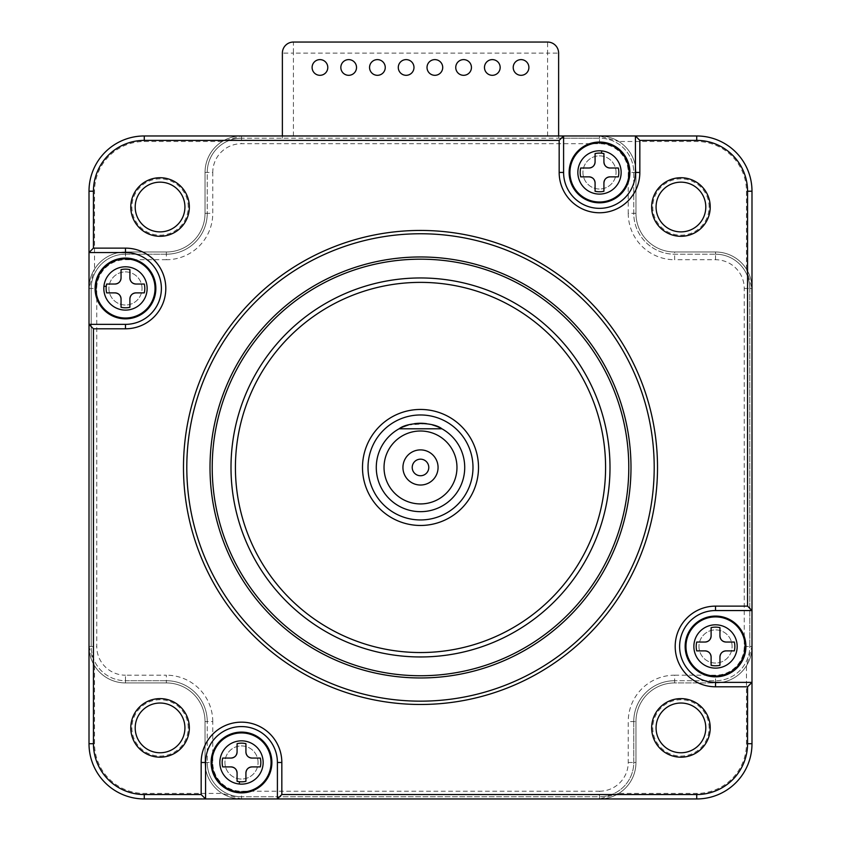 <?xml version="1.0" encoding="UTF-8"?>
<svg xmlns="http://www.w3.org/2000/svg" width="841" height="841" viewBox="0 0 841 841"><rect width="100%" height="100%" fill="white"/><g stroke="black" fill="none" stroke-linecap="round" stroke-linejoin="round"><path stroke-width="0.63" stroke-dasharray="4.21 3.15" d="M705.031 650.881L696.705 650.881A19.332 19.332 0 0 1 696.705 642.04L705.031 642.04M711.108 635.964L711.108 627.638A19.332 19.332 0 0 1 719.949 627.638L719.949 635.964M719.949 656.958L719.949 665.294A19.332 19.332 0 0 1 711.108 665.294L711.108 656.958M726.025 642.04L734.351 642.04A19.332 19.332 0 0 1 734.351 650.881L726.025 650.881M121.051 277.961L121.051 269.635A19.332 19.332 0 0 1 129.892 269.635L129.892 277.961M251.995 758.067L260.321 758.067A19.332 19.332 0 0 1 260.321 766.908L251.995 766.908M237.078 751.991L237.078 743.665A19.332 19.332 0 0 1 245.919 743.665L245.919 751.991M231.002 766.908L222.676 766.908A19.332 19.332 0 0 1 222.676 758.067L231.002 758.067M245.919 772.984L245.919 781.31A19.332 19.332 0 0 1 237.078 781.31L237.078 772.984M129.892 298.954L129.892 307.28A19.332 19.332 0 0 1 121.051 307.28L121.051 298.954M412.216 467.459A8.284 8.284 0 0 0 420.5 475.743A8.284 8.284 0 0 0 428.784 467.459A8.284 8.284 0 0 0 420.5 459.175A8.284 8.284 0 0 0 412.216 467.459A8.284 8.284 0 0 0 420.5 475.743A8.284 8.284 0 0 0 428.784 467.459A8.284 8.284 0 0 0 420.5 459.175A8.284 8.284 0 0 0 412.216 467.459A8.284 8.284 0 0 0 420.5 475.743A8.284 8.284 0 0 0 428.784 467.459A8.284 8.284 0 0 0 420.5 459.175A8.284 8.284 0 0 0 412.216 467.459M402.934 467.459A17.566 17.566 0 0 0 420.5 485.026A17.566 17.566 0 0 0 438.066 467.459A17.566 17.566 0 0 0 420.5 449.893A17.566 17.566 0 0 0 402.934 467.459M751.991 610.555L715.523 610.555A35.911 35.911 0 0 0 679.612 646.466A35.911 35.911 0 0 0 715.523 682.377L751.991 682.377M618.797 793.42L599.507 798.95L241.493 798.95L599.507 798.95A36.468 36.468 0 0 0 635.964 762.482L635.964 721.599L635.964 762.482A36.468 36.468 0 0 1 599.507 798.95A36.468 36.468 0 0 0 635.964 762.482L635.964 721.599A38.675 38.675 0 0 1 674.64 682.934L715.523 682.934A36.468 36.468 0 0 0 751.991 646.466L751.991 288.452A36.468 36.468 0 0 0 715.523 251.995A36.468 36.468 0 0 1 746.461 269.162L751.991 288.452L751.991 646.466L751.991 191.222A55.243 55.243 0 0 0 696.737 135.969L599.507 135.969A36.468 36.468 0 0 1 635.964 172.437A36.468 36.468 0 0 0 599.507 135.969L144.263 135.969A55.243 55.243 0 0 0 89.009 191.222L89.009 288.452A36.468 36.468 0 0 1 125.477 251.995A36.468 36.468 0 0 0 89.009 288.452L89.009 646.466A36.468 36.468 0 0 0 125.477 682.934A36.468 36.468 0 0 1 89.009 646.466L89.009 288.452L89.009 646.466A36.468 36.468 0 0 0 125.477 682.934L166.36 682.934L125.477 682.934A36.468 36.468 0 0 1 94.539 665.767L89.009 646.466L89.009 743.707A55.243 55.243 0 0 0 144.263 798.95L241.493 798.95A36.468 36.468 0 0 1 205.036 762.482A36.468 36.468 0 0 0 241.493 798.95L696.737 798.95A55.243 55.243 0 0 0 751.991 743.707L751.991 646.466L746.461 665.767A36.468 36.468 0 0 1 715.523 682.934A36.468 36.468 0 0 0 751.991 646.466A36.468 36.468 0 0 1 715.523 682.934L674.64 682.934A38.675 38.675 0 0 0 635.964 721.599L635.964 762.482A36.468 36.468 0 0 1 618.797 793.42L696.737 793.42A49.724 49.724 0 0 0 746.461 743.707L746.461 665.767M746.461 269.162L746.461 191.222A49.724 49.724 0 0 0 696.737 141.498L618.797 141.498A36.468 36.468 0 0 1 635.964 172.437L635.964 213.32A38.675 38.675 0 0 0 674.64 251.995L715.523 251.995A36.468 36.468 0 0 1 751.991 288.452L749.783 288.452L749.783 646.466L749.783 288.452A34.25 34.25 0 0 0 715.523 254.203L674.64 254.203A40.883 40.883 0 0 1 633.757 213.32L633.757 172.437A34.25 34.25 0 0 0 599.507 138.187L558.624 138.187L558.624 135.969L241.493 135.969L558.624 135.969L558.624 138.187M709.121 727.896A28.174 28.174 0 0 0 680.937 699.723A28.174 28.174 0 0 0 652.763 727.896A28.174 28.174 0 0 0 680.937 756.08A28.174 28.174 0 0 0 709.121 727.896M547.575 135.969L547.575 53.099L558.624 53.099L558.624 135.969L241.493 135.969A36.468 36.468 0 0 0 205.036 172.437L205.036 213.32A38.675 38.675 0 0 1 166.36 251.995A38.675 38.675 0 0 0 205.036 213.32L205.036 172.437A36.468 36.468 0 0 1 222.203 141.498L241.493 135.969A36.468 36.468 0 0 0 205.036 172.437A36.468 36.468 0 0 1 241.493 135.969A36.468 36.468 0 0 0 205.036 172.437L205.036 213.32A38.675 38.675 0 0 1 166.36 251.995A38.675 38.675 0 0 0 205.036 213.32L205.036 172.437L205.036 213.32A38.675 38.675 0 0 1 166.36 251.995L166.36 254.203A40.883 40.883 0 0 0 207.243 213.32A40.883 40.883 0 0 1 166.36 254.203L125.477 254.203L125.477 251.995L166.36 251.995L125.477 251.995A36.468 36.468 0 0 0 89.009 288.452L94.539 269.162A36.468 36.468 0 0 1 125.477 251.995L166.36 251.995L125.477 251.995A36.468 36.468 0 0 0 89.009 288.452L89.009 646.466A36.468 36.468 0 0 0 125.477 682.934L166.36 682.934A38.675 38.675 0 0 1 205.036 721.599A38.675 38.675 0 0 0 166.36 682.934L125.477 682.934L166.36 682.934A38.675 38.675 0 0 1 205.036 721.599A38.675 38.675 0 0 0 166.36 682.934A38.675 38.675 0 0 1 205.036 721.599L207.243 721.599A40.883 40.883 0 0 0 166.36 680.716A40.883 40.883 0 0 1 207.243 721.599L207.243 762.482L205.036 762.482L205.036 721.599L205.036 762.482A36.468 36.468 0 0 0 241.493 798.95L222.203 793.42A36.468 36.468 0 0 1 205.036 762.482L205.036 721.599L205.036 762.482A36.468 36.468 0 0 0 241.493 798.95L599.507 798.95A36.468 36.468 0 0 0 635.964 762.482L635.964 721.599A38.675 38.675 0 0 1 674.64 682.934A38.675 38.675 0 0 0 635.964 721.599A38.675 38.675 0 0 1 674.64 682.934L674.64 680.716A40.883 40.883 0 0 0 633.757 721.599A40.883 40.883 0 0 1 674.64 680.716L715.523 680.716A34.25 34.25 0 0 0 749.783 646.466L751.991 646.466L751.991 288.452A36.468 36.468 0 0 0 715.523 251.995L674.64 251.995L715.523 251.995L674.64 251.995L674.64 254.203L674.64 251.995A38.675 38.675 0 0 1 635.964 213.32L635.964 172.437A36.468 36.468 0 0 0 599.507 135.969L618.797 141.498M293.425 135.969L293.425 53.099L282.376 53.099A11.049 11.049 0 0 1 293.425 42.05L293.425 53.099L547.575 53.099L547.575 42.05A11.049 11.049 0 0 1 558.624 53.099A11.049 11.049 0 0 0 547.575 42.05L293.425 42.05A11.049 11.049 0 0 0 282.376 53.099L282.376 138.187L241.493 138.187A34.25 34.25 0 0 0 207.243 172.437L207.243 213.32L205.036 213.32A38.675 38.675 0 0 1 166.36 251.995L166.36 254.203L125.477 254.203L125.477 251.995A36.468 36.468 0 0 0 89.009 288.452L89.009 646.466A36.468 36.468 0 0 0 125.477 682.934L125.477 680.716A34.25 34.25 0 0 1 91.217 646.466L89.009 646.466L91.217 646.466L91.217 288.452L91.217 646.466A34.25 34.25 0 0 0 125.477 680.716L166.36 680.716L166.36 682.934A38.675 38.675 0 0 1 205.036 721.599L212.762 721.599L212.762 762.482A28.731 28.731 0 0 0 241.493 791.213L599.507 791.213L599.507 798.95A36.468 36.468 0 0 0 635.964 762.482L633.757 762.482A34.25 34.25 0 0 1 599.507 796.742L599.507 798.95L599.507 796.742L241.493 796.742L599.507 796.742A34.25 34.25 0 0 0 633.757 762.482L633.757 721.599L635.964 721.599L635.964 762.482L633.757 762.482L633.757 721.599L635.964 721.599A38.675 38.675 0 0 1 674.64 682.934L674.64 680.716L715.523 680.716A34.25 34.25 0 0 0 749.783 646.466L751.991 646.466A36.468 36.468 0 0 1 715.523 682.934A36.468 36.468 0 0 0 751.991 646.466L751.991 288.452A36.468 36.468 0 0 0 715.523 251.995L715.523 254.203L674.64 254.203A40.883 40.883 0 0 1 633.757 213.32L633.757 172.437A34.25 34.25 0 0 0 599.507 138.187L599.507 135.969L558.624 135.969M205.036 721.599L207.243 721.599L207.243 762.482A34.25 34.25 0 0 0 241.493 796.742L241.493 798.95L241.493 796.742A34.25 34.25 0 0 1 207.243 762.482L205.036 762.482A36.468 36.468 0 0 0 241.493 798.95L241.493 791.213M125.477 254.203A34.25 34.25 0 0 0 91.217 288.452L89.009 288.452L91.217 288.452A34.25 34.25 0 0 1 125.477 254.203M205.036 172.437L207.243 172.437A34.25 34.25 0 0 1 241.493 138.187L241.493 135.969L241.493 138.187L599.507 138.187L599.507 135.969A36.468 36.468 0 0 1 635.964 172.437L635.964 213.32A38.675 38.675 0 0 0 674.64 251.995A38.675 38.675 0 0 1 635.964 213.32A38.675 38.675 0 0 0 674.64 251.995A38.675 38.675 0 0 1 635.964 213.32L635.964 172.437A36.468 36.468 0 0 0 599.507 135.969L241.493 135.969A36.468 36.468 0 0 0 205.036 172.437L207.243 172.437L207.243 213.32L205.036 213.32L205.036 172.437L212.762 172.437L212.762 213.32L205.036 213.32M709.121 207.023A28.174 28.174 0 0 0 680.937 178.849A28.174 28.174 0 0 0 652.763 207.023A28.174 28.174 0 0 0 680.937 235.196A28.174 28.174 0 0 0 709.121 207.023M114.975 292.878L106.649 292.878A19.332 19.332 0 0 1 106.649 284.037L114.975 284.037M368.011 467.459A52.489 52.489 0 0 0 420.5 519.948A52.489 52.489 0 0 0 472.989 467.459A52.489 52.489 0 0 1 420.5 519.948A52.489 52.489 0 0 1 368.011 467.459A52.489 52.489 0 0 0 420.5 519.948A52.489 52.489 0 0 0 472.989 467.459A52.489 52.489 0 0 0 420.5 414.97A52.489 52.489 0 0 0 368.011 467.459A52.489 52.489 0 0 1 420.5 414.97A52.489 52.489 0 0 1 472.989 467.459A52.489 52.489 0 0 0 420.5 414.97A52.489 52.489 0 0 0 368.011 467.459M399.107 428.784A44.195 44.195 0 0 0 420.5 511.664A44.195 44.195 0 0 0 464.695 467.459A44.195 44.195 0 0 0 420.5 423.265A44.195 44.195 0 0 0 376.305 467.459A44.195 44.195 0 0 0 420.5 511.664A44.195 44.195 0 0 0 441.893 428.784L399.107 428.784A44.195 44.195 0 0 0 420.5 511.664A44.195 44.195 0 0 0 441.893 428.784L399.107 428.784L441.893 428.784M705.799 727.896A24.862 24.862 0 0 0 680.937 703.034A24.862 24.862 0 0 0 656.075 727.896A24.862 24.862 0 0 0 680.937 752.758A24.862 24.862 0 0 0 705.799 727.896M656.075 207.023A24.862 24.862 0 0 0 680.937 231.885A24.862 24.862 0 0 0 705.799 207.023A24.862 24.862 0 0 0 680.937 182.161A24.862 24.862 0 0 0 656.075 207.023M222.203 141.498L144.263 141.498A49.724 49.724 0 0 0 94.539 191.222L94.539 269.162M563.596 135.969L563.596 172.437A35.911 35.911 0 0 0 599.507 208.347A35.911 35.911 0 0 0 635.418 172.437L635.418 135.969M277.404 798.95L277.404 762.482A35.911 35.911 0 0 0 241.493 726.571A35.911 35.911 0 0 0 205.582 762.482L205.582 798.95M94.539 665.767L94.539 743.707A49.724 49.724 0 0 0 144.263 793.42L222.203 793.42M89.009 324.363L125.477 324.363A35.911 35.911 0 0 0 161.388 288.452A35.911 35.911 0 0 0 125.477 252.542L89.009 252.542M630.992 467.459A210.492 210.492 0 0 0 420.5 256.968A210.492 210.492 0 0 0 210.008 467.459A210.492 210.492 0 0 0 420.5 677.962A210.492 210.492 0 0 0 630.992 467.459M184.925 727.896A24.862 24.862 0 0 0 160.063 703.034A24.862 24.862 0 0 0 135.201 727.896A24.862 24.862 0 0 0 160.063 752.758A24.862 24.862 0 0 0 184.925 727.896M142.045 288.452A16.578 16.578 0 0 0 125.477 271.885A16.578 16.578 0 0 0 108.899 288.452A16.578 16.578 0 0 0 125.477 305.031A16.578 16.578 0 0 0 142.045 288.452A16.578 16.578 0 0 0 125.477 271.885A16.578 16.578 0 0 0 108.899 288.452A16.578 16.578 0 0 0 125.477 305.031A16.578 16.578 0 0 0 142.045 288.452M135.201 207.023A24.862 24.862 0 0 0 160.063 231.885A24.862 24.862 0 0 0 184.925 207.023A24.862 24.862 0 0 0 160.063 182.161A24.862 24.862 0 0 0 135.201 207.023M420.5 503.927A36.468 36.468 0 0 0 456.968 467.459A36.468 36.468 0 0 0 420.5 431.002A36.468 36.468 0 0 0 384.032 467.459A36.468 36.468 0 0 0 420.5 503.927M125.477 682.934L125.477 680.716L166.36 680.716L166.36 682.934L125.477 682.934L125.477 675.197L166.36 675.197L166.36 682.934M749.783 288.452A34.25 34.25 0 0 0 715.523 254.203L715.523 251.995A36.468 36.468 0 0 1 751.991 288.452L749.783 288.452M282.376 135.969L282.376 138.187M484.479 67.469A7.842 7.842 0 0 0 492.321 75.312A7.842 7.842 0 0 0 500.164 67.469A7.842 7.842 0 0 0 492.321 59.616A7.842 7.842 0 0 0 484.479 67.469M442.713 67.469A7.842 7.842 0 0 0 434.86 59.616A7.842 7.842 0 0 0 427.018 67.469A7.842 7.842 0 0 0 434.86 75.312A7.842 7.842 0 0 0 442.713 67.469M369.556 67.469A7.842 7.842 0 0 0 377.409 75.312A7.842 7.842 0 0 0 385.252 67.469A7.842 7.842 0 0 0 377.409 59.616A7.842 7.842 0 0 0 369.556 67.469M312.106 67.469A7.842 7.842 0 0 0 319.948 75.312A7.842 7.842 0 0 0 327.79 67.469A7.842 7.842 0 0 0 319.948 59.616A7.842 7.842 0 0 0 312.106 67.469M356.521 67.469A7.842 7.842 0 0 0 348.679 59.616A7.842 7.842 0 0 0 340.836 67.469A7.842 7.842 0 0 0 348.679 75.312A7.842 7.842 0 0 0 356.521 67.469M398.287 67.469A7.842 7.842 0 0 0 406.14 75.312A7.842 7.842 0 0 0 413.982 67.469A7.842 7.842 0 0 0 406.14 59.616A7.842 7.842 0 0 0 398.287 67.469M455.748 67.469A7.842 7.842 0 0 0 463.591 75.312A7.842 7.842 0 0 0 471.444 67.469A7.842 7.842 0 0 0 463.591 59.616A7.842 7.842 0 0 0 455.748 67.469M528.894 67.469A7.842 7.842 0 0 0 521.052 59.616A7.842 7.842 0 0 0 513.21 67.469A7.842 7.842 0 0 0 521.052 75.312A7.842 7.842 0 0 0 528.894 67.469M188.237 207.023A28.174 28.174 0 0 0 160.063 178.849A28.174 28.174 0 0 0 131.879 207.023A28.174 28.174 0 0 0 160.063 235.196A28.174 28.174 0 0 0 188.237 207.023M698.955 646.466A16.578 16.578 0 0 0 715.523 663.044A16.578 16.578 0 0 0 732.101 646.466A16.578 16.578 0 0 0 715.523 629.888A16.578 16.578 0 0 0 698.955 646.466A16.578 16.578 0 0 0 715.523 663.044A16.578 16.578 0 0 0 732.101 646.466A16.578 16.578 0 0 0 715.523 629.888A16.578 16.578 0 0 0 698.955 646.466M188.237 727.896A28.174 28.174 0 0 0 160.063 699.723A28.174 28.174 0 0 0 131.879 727.896A28.174 28.174 0 0 0 160.063 756.08A28.174 28.174 0 0 0 188.237 727.896M616.075 172.437A16.578 16.578 0 0 0 599.507 155.858A16.578 16.578 0 0 0 582.929 172.437A16.578 16.578 0 0 0 599.507 189.015A16.578 16.578 0 0 0 616.075 172.437A16.578 16.578 0 0 0 599.507 155.858A16.578 16.578 0 0 0 582.929 172.437A16.578 16.578 0 0 0 599.507 189.015A16.578 16.578 0 0 0 616.075 172.437M436.3 426.187L440.631 428.111A44.195 44.195 0 0 0 439.938 427.764M432.432 424.905A44.195 44.195 0 0 0 426.555 423.675L432.547 424.936M414.445 423.675A44.195 44.195 0 0 0 408.453 424.936M401.136 427.733A44.195 44.195 0 0 0 400.369 428.111M135.969 284.037L144.295 284.037A19.332 19.332 0 0 1 144.295 292.878L135.969 292.878M258.071 762.482A16.578 16.578 0 0 0 241.493 745.914A16.578 16.578 0 0 0 224.925 762.482A16.578 16.578 0 0 0 241.493 779.06A16.578 16.578 0 0 0 258.071 762.482A16.578 16.578 0 0 0 241.493 745.914A16.578 16.578 0 0 0 224.925 762.482A16.578 16.578 0 0 0 241.493 779.06A16.578 16.578 0 0 0 258.071 762.482M599.507 798.95L241.493 798.95M635.964 213.32L628.238 213.32L628.238 172.437A28.731 28.731 0 0 0 599.507 143.706L241.493 143.706A28.731 28.731 0 0 0 212.762 172.437M589.005 176.852L580.679 176.852A19.332 19.332 0 0 1 580.679 168.011L589.005 168.011M603.922 182.928L603.922 191.264A19.332 19.332 0 0 1 595.081 191.264L595.081 182.928M609.998 168.011L618.324 168.011A19.332 19.332 0 0 1 618.324 176.852L609.998 176.852M595.081 161.935L595.081 153.609A19.332 19.332 0 0 1 603.922 153.609L603.922 161.935M166.36 251.995L166.36 259.732A46.413 46.413 0 0 0 212.762 213.32M166.36 259.732L125.477 259.732A28.731 28.731 0 0 0 96.747 288.452L96.747 646.466A28.731 28.731 0 0 0 125.477 675.197M212.762 721.599A46.413 46.413 0 0 0 166.36 675.197M599.507 791.213A28.731 28.731 0 0 0 628.238 762.482L628.238 721.599L635.964 721.599M674.64 682.934L674.64 675.197A46.413 46.413 0 0 0 628.238 721.599M674.64 675.197L715.523 675.197A28.731 28.731 0 0 0 744.253 646.466L744.253 288.452A28.731 28.731 0 0 0 715.523 259.732L674.64 259.732L674.64 251.995M628.238 213.32A46.413 46.413 0 0 0 674.64 259.732M362.492 467.459A58.008 58.008 0 0 0 420.5 525.467A58.008 58.008 0 0 0 478.508 467.459A58.008 58.008 0 0 0 420.5 409.451A58.008 58.008 0 0 0 362.492 467.459M426.419 423.664L408.39 424.957M402.934 426.902L400.327 428.132M746.461 191.222L751.991 191.222M751.991 743.707L746.461 743.707M715.523 682.934L715.523 675.197M696.737 135.969L696.737 141.498M696.737 793.42L696.737 798.95M635.964 172.437L628.238 172.437M144.263 141.498L144.263 135.969M144.263 798.95L144.263 793.42M89.009 191.222L94.539 191.222M94.539 743.707L89.009 743.707M241.493 135.969L241.493 143.706M599.507 143.706L599.507 135.969M125.477 251.995L125.477 259.732M89.009 288.452L96.747 288.452M89.009 646.466L96.747 646.466M205.036 762.482L212.762 762.482M628.238 762.482L635.964 762.482M744.253 646.466L751.991 646.466M744.253 288.452L751.991 288.452M715.523 259.732L715.523 251.995"/><path stroke-width="1.26" d="M710.929 655.528A6.076 6.076 0 0 0 705.031 650.881L696.705 650.881A19.332 19.332 0 0 1 696.705 642.04L705.031 642.04A6.076 6.076 0 0 0 706.303 641.914M720.117 637.404A6.076 6.076 0 0 0 726.025 642.04C722.335 641.683 720.306 639.654 719.949 635.964A6.076 6.076 0 0 0 720.085 637.247M706.461 641.872A6.076 6.076 0 0 0 711.108 635.964C710.75 639.654 708.721 641.683 705.031 642.04M705.031 650.881C708.721 651.249 710.74 653.268 711.108 656.958A6.076 6.076 0 0 0 710.971 655.686M724.585 651.06A6.076 6.076 0 0 0 719.949 656.958C720.306 653.278 722.335 651.249 726.025 650.881A6.076 6.076 0 0 0 724.742 651.018M726.025 642.04L734.351 642.04A19.332 19.332 0 0 1 734.351 650.881L726.025 650.881M711.108 656.958L711.108 665.294A19.332 19.332 0 0 0 719.949 665.294L719.949 656.958M120.883 297.525A6.076 6.076 0 0 0 114.975 292.878C118.665 293.236 120.694 295.265 121.051 298.954L121.051 307.28A19.332 19.332 0 0 0 129.892 307.28L129.892 298.954C130.25 295.265 132.279 293.236 135.969 292.878L144.295 292.878A19.332 19.332 0 0 0 144.295 284.037L135.969 284.037C132.279 283.68 130.26 281.651 129.892 277.961L129.892 269.635A19.332 19.332 0 0 0 121.051 269.635L121.051 277.961C120.694 281.651 118.665 283.669 114.975 284.037L106.649 284.037A19.332 19.332 0 0 0 106.239 286.455L103.937 286.213A21.656 21.656 0 0 0 124.352 310.077A21.656 21.656 0 0 0 147.133 288.452A21.656 21.656 0 0 0 126.602 266.828A21.656 21.656 0 0 0 103.937 286.213M719.949 635.964L719.949 627.638A19.332 19.332 0 0 0 711.108 627.638L711.108 635.964M250.555 767.076A6.076 6.076 0 0 0 245.919 772.984C246.276 769.294 248.305 767.265 251.995 766.908A6.076 6.076 0 0 0 250.713 767.045M246.087 753.42A6.076 6.076 0 0 0 251.995 758.067C248.305 757.709 246.276 755.681 245.919 751.991A6.076 6.076 0 0 0 246.056 753.263M232.431 757.899A6.076 6.076 0 0 0 237.078 751.991C236.72 755.681 234.692 757.699 231.002 758.067A6.076 6.076 0 0 0 232.274 757.93M236.91 771.554A6.076 6.076 0 0 0 231.002 766.908C234.692 767.265 236.71 769.294 237.078 772.984A6.076 6.076 0 0 0 236.941 771.702M745.914 646.466A30.392 30.392 0 0 0 715.523 616.075A30.392 30.392 0 0 0 685.142 646.466A30.392 30.392 0 0 0 715.523 676.847A30.392 30.392 0 0 0 745.914 646.466M715.523 610.555L751.991 610.555L747.565 606.13L747.565 191.222L751.991 191.222L751.991 682.377L715.523 682.377L715.523 686.792A40.326 40.326 0 0 1 675.197 646.466A40.326 40.326 0 0 1 715.523 606.13L715.523 610.555A35.911 35.911 0 0 0 679.612 646.466A35.911 35.911 0 0 0 715.523 682.377M751.991 682.377L751.991 743.707L747.565 743.707L747.565 686.792L751.991 682.377M715.523 686.792L747.565 686.792M751.991 191.222A55.243 55.243 0 0 0 696.737 135.969L696.737 140.394L639.833 140.394L635.418 135.969L696.737 135.969M696.737 798.95L277.404 798.95L281.83 794.535L696.737 794.535L696.737 798.95A55.243 55.243 0 0 0 751.991 743.707M747.565 606.13L715.523 606.13M144.263 140.394L144.263 135.969L563.596 135.969L559.17 140.394L144.263 140.394A50.828 50.828 0 0 0 93.435 191.222L93.435 248.127L89.009 252.542L89.009 191.222L93.435 191.222M125.477 248.127A40.326 40.326 0 0 1 165.803 288.452A40.326 40.326 0 0 1 125.477 328.789L125.477 324.363L89.009 324.363L89.009 252.542L125.477 252.542L125.477 248.127L93.435 248.127M93.435 328.789L93.435 743.707L89.009 743.707L89.009 324.363L93.435 328.789L125.477 328.789M93.435 743.707A50.828 50.828 0 0 0 144.263 794.535L201.167 794.535L205.582 798.95L144.263 798.95L144.263 794.535M201.167 762.482A40.326 40.326 0 0 1 241.493 722.156A40.326 40.326 0 0 1 281.83 762.482L277.404 762.482L277.404 798.95L205.582 798.95L205.582 762.482L201.167 762.482L201.167 794.535M281.83 794.535L281.83 762.482M696.737 794.535A50.828 50.828 0 0 0 747.565 743.707M747.565 191.222A50.828 50.828 0 0 0 696.737 140.394M639.833 172.437A40.326 40.326 0 0 1 599.507 212.762A40.326 40.326 0 0 1 559.17 172.437L563.596 172.437L563.596 135.969L635.418 135.969L635.418 172.437L639.833 172.437L639.833 140.394M559.17 140.394L559.17 172.437M183.485 467.459A237.015 237.015 0 0 1 420.5 230.445A237.015 237.015 0 0 1 657.515 467.459A237.015 237.015 0 0 1 420.5 704.474A237.015 237.015 0 0 1 183.485 467.459M189.341 727.896A29.277 29.277 0 0 1 160.063 757.184A29.277 29.277 0 0 1 130.776 727.896A29.277 29.277 0 0 1 160.063 698.619A29.277 29.277 0 0 1 189.341 727.896M710.225 727.896A29.277 29.277 0 0 1 680.937 757.184A29.277 29.277 0 0 1 651.659 727.896A29.277 29.277 0 0 1 680.937 698.619A29.277 29.277 0 0 1 710.225 727.896M651.659 207.023A29.277 29.277 0 0 1 680.937 177.735A29.277 29.277 0 0 1 710.225 207.023A29.277 29.277 0 0 1 680.937 236.3A29.277 29.277 0 0 1 651.659 207.023M130.776 207.023A29.277 29.277 0 0 1 160.063 177.735A29.277 29.277 0 0 1 189.341 207.023A29.277 29.277 0 0 1 160.063 236.3A29.277 29.277 0 0 1 130.776 207.023M144.263 135.969A55.243 55.243 0 0 0 89.009 191.222M125.477 324.363A35.911 35.911 0 0 0 161.388 288.452A35.911 35.911 0 0 0 125.477 252.542M89.009 743.707A55.243 55.243 0 0 0 144.263 798.95M277.404 762.482A35.911 35.911 0 0 0 241.493 726.571A35.911 35.911 0 0 0 205.582 762.482M563.596 172.437A35.911 35.911 0 0 0 599.507 208.347A35.911 35.911 0 0 0 635.418 172.437M654.203 467.459A233.703 233.703 0 0 0 420.5 233.756A233.703 233.703 0 0 0 186.797 467.459A233.703 233.703 0 0 0 420.5 701.163A233.703 233.703 0 0 0 654.203 467.459M135.201 727.896A24.862 24.862 0 0 0 160.063 752.758A24.862 24.862 0 0 0 184.925 727.896A24.862 24.862 0 0 0 160.063 703.034A24.862 24.862 0 0 0 135.201 727.896M368.011 467.459A52.489 52.489 0 0 0 420.5 519.948A52.489 52.489 0 0 0 472.989 467.459A52.489 52.489 0 0 0 420.5 414.97A52.489 52.489 0 0 0 368.011 467.459M705.799 727.896A24.862 24.862 0 0 0 680.937 703.034A24.862 24.862 0 0 0 656.075 727.896A24.862 24.862 0 0 0 680.937 752.758A24.862 24.862 0 0 0 705.799 727.896M705.799 207.023A24.862 24.862 0 0 0 680.937 182.161A24.862 24.862 0 0 0 656.075 207.023A24.862 24.862 0 0 0 680.937 231.885A24.862 24.862 0 0 0 705.799 207.023M438.066 467.459A17.566 17.566 0 0 0 420.5 449.893A17.566 17.566 0 0 0 402.934 467.459A17.566 17.566 0 0 0 420.5 485.026A17.566 17.566 0 0 0 438.066 467.459M428.784 467.459A8.284 8.284 0 0 0 420.5 459.175A8.284 8.284 0 0 0 412.216 467.459A8.284 8.284 0 0 0 420.5 475.743A8.284 8.284 0 0 0 428.784 467.459M184.925 207.023A24.862 24.862 0 0 0 160.063 182.161A24.862 24.862 0 0 0 135.201 207.023A24.862 24.862 0 0 0 160.063 231.885A24.862 24.862 0 0 0 184.925 207.023M135.969 292.878A6.076 6.076 0 0 0 134.697 293.015M134.539 293.046A6.076 6.076 0 0 0 129.892 298.954M420.5 428.784L399.107 428.784A44.195 44.195 0 0 0 420.5 511.664A44.195 44.195 0 0 0 441.893 428.784L420.5 428.784M569.115 172.437A30.392 30.392 0 0 0 599.507 202.818A30.392 30.392 0 0 0 629.888 172.437A30.392 30.392 0 0 0 599.507 142.045A30.392 30.392 0 0 0 569.115 172.437M271.885 762.482A30.392 30.392 0 0 0 241.493 732.101A30.392 30.392 0 0 0 211.112 762.482A30.392 30.392 0 0 0 241.493 792.874A30.392 30.392 0 0 0 271.885 762.482M121.051 298.954A6.076 6.076 0 0 0 120.915 297.672M106.239 286.455A19.332 19.332 0 0 0 106.649 292.878L114.975 292.878M558.624 135.969L558.624 53.099A11.049 11.049 0 0 0 547.575 42.05L293.425 42.05A11.049 11.049 0 0 0 282.376 53.099L282.376 135.969M95.086 288.452A30.392 30.392 0 0 0 125.477 318.844A30.392 30.392 0 0 0 155.858 288.452A30.392 30.392 0 0 0 125.477 258.071A30.392 30.392 0 0 0 95.086 288.452M630.992 467.459A210.492 210.492 0 0 0 420.5 256.968A210.492 210.492 0 0 0 210.008 467.459A210.492 210.492 0 0 0 420.5 677.962A210.492 210.492 0 0 0 630.992 467.459M441.893 428.784A44.195 44.195 0 0 0 440.621 428.111L441.893 428.784C433.199 421.783 407.801 421.783 399.107 428.784A44.195 44.195 0 0 1 400.369 428.111M439.938 427.764A44.195 44.195 0 0 0 432.432 424.905M426.419 423.664L426.555 423.675A44.195 44.195 0 0 0 414.445 423.675M408.453 424.936A44.195 44.195 0 0 0 402.892 426.923M402.797 426.965A44.195 44.195 0 0 0 401.136 427.733M235.417 467.459A185.083 185.083 0 0 0 420.5 652.542A185.083 185.083 0 0 0 605.583 467.459A185.083 185.083 0 0 0 420.5 282.376A185.083 185.083 0 0 0 235.417 467.459M362.492 467.459A58.008 58.008 0 0 1 420.5 409.451A58.008 58.008 0 0 1 478.508 467.459A58.008 58.008 0 0 1 420.5 525.467A58.008 58.008 0 0 1 362.492 467.459M484.479 67.469A7.842 7.842 0 0 0 492.321 75.312A7.842 7.842 0 0 0 500.164 67.469A7.842 7.842 0 0 0 492.321 59.616A7.842 7.842 0 0 0 484.479 67.469M442.713 67.469A7.842 7.842 0 0 0 434.86 59.616A7.842 7.842 0 0 0 427.018 67.469A7.842 7.842 0 0 0 434.86 75.312A7.842 7.842 0 0 0 442.713 67.469M420.5 503.927A36.468 36.468 0 0 1 384.032 467.459A36.468 36.468 0 0 1 420.5 431.002A36.468 36.468 0 0 1 456.968 467.459A36.468 36.468 0 0 1 420.5 503.927M369.556 67.469A7.842 7.842 0 0 0 377.409 75.312A7.842 7.842 0 0 0 385.252 67.469A7.842 7.842 0 0 0 377.409 59.616A7.842 7.842 0 0 0 369.556 67.469M312.106 67.469A7.842 7.842 0 0 0 319.948 75.312A7.842 7.842 0 0 0 327.79 67.469A7.842 7.842 0 0 0 319.948 59.616A7.842 7.842 0 0 0 312.106 67.469M356.521 67.469A7.842 7.842 0 0 0 348.679 59.616A7.842 7.842 0 0 0 340.836 67.469A7.842 7.842 0 0 0 348.679 75.312A7.842 7.842 0 0 0 356.521 67.469M398.287 67.469A7.842 7.842 0 0 0 406.14 75.312A7.842 7.842 0 0 0 413.982 67.469A7.842 7.842 0 0 0 406.14 59.616A7.842 7.842 0 0 0 398.287 67.469M455.748 67.469A7.842 7.842 0 0 0 463.591 75.312A7.842 7.842 0 0 0 471.444 67.469A7.842 7.842 0 0 0 463.591 59.616A7.842 7.842 0 0 0 455.748 67.469M528.894 67.469A7.842 7.842 0 0 0 521.052 59.616A7.842 7.842 0 0 0 513.21 67.469A7.842 7.842 0 0 0 521.052 75.312A7.842 7.842 0 0 0 528.894 67.469M114.975 284.037A6.076 6.076 0 0 0 116.258 283.901M116.415 283.869A6.076 6.076 0 0 0 121.051 277.961M628.784 467.459A208.284 208.284 0 0 0 420.5 259.175A208.284 208.284 0 0 0 212.216 467.459A208.284 208.284 0 0 0 420.5 675.743A208.284 208.284 0 0 0 628.784 467.459M608.569 177.031A6.076 6.076 0 0 0 603.922 182.928L603.922 191.264A19.332 19.332 0 0 1 595.081 191.264L595.081 182.928A6.076 6.076 0 0 0 594.944 181.656M604.09 163.375A6.076 6.076 0 0 0 609.998 168.011C606.308 167.653 604.29 165.635 603.922 161.935L603.922 153.609A19.332 19.332 0 0 0 595.081 153.609L595.081 161.935C594.724 165.624 592.695 167.653 589.005 168.011L580.679 168.011A19.332 19.332 0 0 0 580.679 176.852L589.005 176.852C592.695 177.22 594.724 179.238 595.081 182.928M237.078 751.991L237.078 743.665A19.332 19.332 0 0 1 245.919 743.665L245.919 751.991M251.995 766.908L260.321 766.908A19.332 19.332 0 0 0 260.321 758.067L251.995 758.067M237.078 772.984L237.078 781.31A19.332 19.332 0 0 0 245.919 781.31L245.919 772.984M589.005 168.011A6.076 6.076 0 0 0 590.287 167.885M590.445 167.843A6.076 6.076 0 0 0 595.081 161.935M594.913 181.498A6.076 6.076 0 0 0 589.005 176.852M603.922 182.928C604.28 179.249 606.308 177.22 609.998 176.852A6.076 6.076 0 0 0 608.726 176.988M603.922 161.935A6.076 6.076 0 0 0 604.059 163.217M231.002 467.459A189.498 189.498 0 0 1 420.5 277.961A189.498 189.498 0 0 1 609.998 467.459A189.498 189.498 0 0 1 420.5 656.958A189.498 189.498 0 0 1 231.002 467.459M609.998 176.852L618.324 176.852A19.332 19.332 0 0 0 618.324 168.011L609.998 168.011M436.3 426.187L432.547 424.936M408.39 424.957L402.934 426.902M400.327 428.132L399.107 428.784M231.002 758.067L222.676 758.067A19.332 19.332 0 0 0 222.676 766.908L231.002 766.908M129.892 277.961A6.076 6.076 0 0 0 130.029 279.244M130.071 279.391A6.076 6.076 0 0 0 135.969 284.037M693.867 646.466A21.656 21.656 0 0 0 715.523 668.122A21.656 21.656 0 0 0 737.179 646.466A21.656 21.656 0 0 0 715.523 624.81A21.656 21.656 0 0 0 693.867 646.466M745.094 646.466A29.572 29.572 0 0 0 715.523 616.895A29.572 29.572 0 0 0 685.962 646.466A29.572 29.572 0 0 0 715.523 676.027A29.572 29.572 0 0 0 745.094 646.466M629.068 172.437A29.572 29.572 0 0 0 599.507 142.865A29.572 29.572 0 0 0 569.935 172.437A29.572 29.572 0 0 0 599.507 202.008A29.572 29.572 0 0 0 629.068 172.437M271.065 762.482A29.572 29.572 0 0 0 241.493 732.921A29.572 29.572 0 0 0 211.932 762.482A29.572 29.572 0 0 0 241.493 792.054A29.572 29.572 0 0 0 271.065 762.482M577.851 172.437A21.656 21.656 0 0 1 601.746 150.896A21.656 21.656 0 0 1 621.152 172.437A21.656 21.656 0 0 1 597.257 193.977A21.656 21.656 0 0 1 577.851 172.437M239.254 784.022A21.656 21.656 0 0 0 263.149 762.482A21.656 21.656 0 0 0 243.743 740.953A21.656 21.656 0 0 0 219.848 762.482A21.656 21.656 0 0 0 239.254 784.022L239.496 781.72M95.906 288.452A29.572 29.572 0 0 0 125.477 318.024A29.572 29.572 0 0 0 155.038 288.452A29.572 29.572 0 0 0 125.477 258.891A29.572 29.572 0 0 0 95.906 288.452M601.504 153.199L601.746 150.896"/></g></svg>
